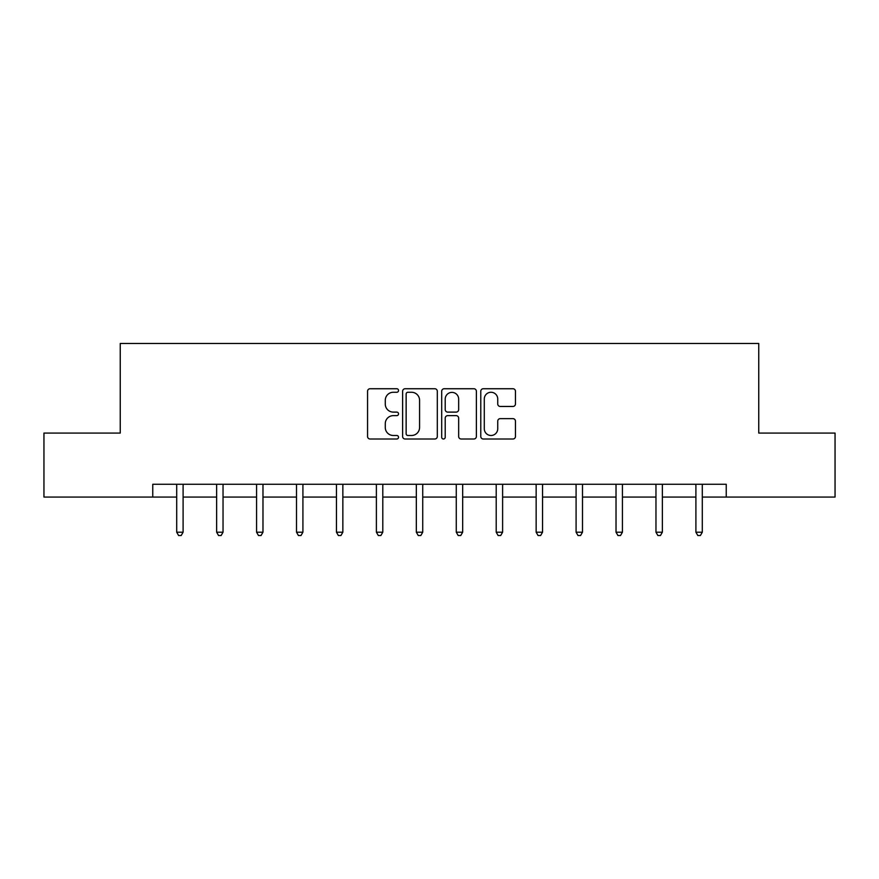 <?xml version="1.0" encoding="UTF-8"?>
<svg xmlns="http://www.w3.org/2000/svg" width="879" height="879" viewBox="0 0 879 879"><rect width="100%" height="100%" fill="white"/><g stroke="black" fill="none" stroke-linecap="round" stroke-linejoin="round"><path stroke-width="1.32" d="M398.539 390.507A1.758 1.758 0 0 0 396.781 388.738L370.081 388.738A2.516 2.516 0 0 0 367.565 391.254L367.565 436.489A2.516 2.516 0 0 0 370.081 439.006L396.781 439.006A1.758 1.758 0 0 0 398.539 437.248A1.758 1.758 0 0 0 396.781 435.49L393.32 435.49A8.043 8.043 0 0 1 385.277 427.447L385.277 423.678A8.043 8.043 0 0 1 393.32 415.635L396.781 415.635A1.758 1.758 0 0 0 398.539 413.877A1.758 1.758 0 0 0 396.781 412.108L393.32 412.108A8.043 8.043 0 0 1 385.277 404.076L385.277 400.308A8.043 8.043 0 0 1 393.32 392.265L396.781 392.265A1.758 1.758 0 0 0 398.539 390.507M512.94 406.461A2.516 2.516 0 0 0 515.457 403.944L515.457 391.254A2.516 2.516 0 0 0 512.94 388.738L483.285 388.738A2.516 2.516 0 0 0 480.78 391.254L480.78 436.489A2.516 2.516 0 0 0 483.285 439.006L512.94 439.006A2.516 2.516 0 0 0 515.457 436.489L515.457 421.162A2.516 2.516 0 0 0 512.94 418.646L500.25 418.646A2.516 2.516 0 0 0 497.734 421.162L497.734 428.765A6.724 6.724 0 0 1 491.02 435.49A6.724 6.724 0 0 1 484.296 428.765L484.296 398.978A6.724 6.724 0 0 1 491.02 392.265A6.724 6.724 0 0 1 497.734 398.978L497.734 403.944A2.516 2.516 0 0 0 500.25 406.461L512.94 406.461M152.759 497.074L43.95 497.074L43.95 433.072L120.247 433.072L120.247 343.469L758.753 343.469L758.753 433.072L835.05 433.072L835.05 497.074L726.241 497.074L726.241 484.274L152.759 484.274L152.759 497.074L176.701 497.074M437.302 391.254A2.516 2.516 0 0 0 434.786 388.738L405.131 388.738A2.516 2.516 0 0 0 402.626 391.254L402.626 436.489A2.516 2.516 0 0 0 405.131 439.006L434.786 439.006A2.516 2.516 0 0 0 437.302 436.489L437.302 391.254M444.214 388.738L473.869 388.738A2.516 2.516 0 0 1 476.374 391.254L476.374 436.489A2.516 2.516 0 0 1 473.869 439.006L461.178 439.006A2.516 2.516 0 0 1 458.662 436.489L458.662 418.14A2.516 2.516 0 0 0 456.146 415.635L447.73 415.635A2.516 2.516 0 0 0 445.213 418.14L445.213 437.248A1.758 1.758 0 0 1 443.455 439.006A1.758 1.758 0 0 1 441.697 437.248L441.697 391.254A2.516 2.516 0 0 1 444.214 388.738M183.096 497.074L216.641 497.074M223.035 497.074L256.569 497.074M262.975 497.074L296.509 497.074M302.914 497.074L336.448 497.074M342.854 497.074L376.388 497.074M382.794 497.074L416.327 497.074M422.733 497.074L456.267 497.074M462.673 497.074L496.206 497.074M502.612 497.074L536.146 497.074M542.552 497.074L576.086 497.074M582.491 497.074L616.025 497.074M622.431 497.074L655.965 497.074M662.359 497.074L695.904 497.074M702.299 497.074L726.241 497.074M407.9 392.265A1.758 1.758 0 0 0 406.142 394.023L406.142 433.721A1.758 1.758 0 0 0 407.9 435.49L411.548 435.49A8.043 8.043 0 0 0 419.58 427.447L419.58 400.308A8.043 8.043 0 0 0 411.548 392.265L407.9 392.265M458.662 399.11A6.724 6.724 0 0 0 451.938 392.386A6.724 6.724 0 0 0 445.213 399.11L445.213 409.603A2.516 2.516 0 0 0 447.73 412.108L456.146 412.108A2.516 2.516 0 0 0 458.662 409.603L458.662 399.11M183.436 484.274L183.282 484.659A2.56 2.56 0 0 0 183.096 485.615L183.096 532.202L176.701 532.202L176.701 485.615A2.56 2.56 0 0 0 176.514 484.659L176.36 484.274M183.096 532.202L181.173 535.531L178.613 535.531L176.701 532.202M223.376 484.274L223.222 484.659A2.56 2.56 0 0 0 223.035 485.615L223.035 532.202L216.641 532.202L216.641 485.615A2.56 2.56 0 0 0 216.454 484.659L216.3 484.274M223.035 532.202L221.112 535.531L218.552 535.531L216.641 532.202M263.315 484.274L263.162 484.659A2.56 2.56 0 0 0 262.975 485.615L262.975 532.202L256.569 532.202L256.569 485.615A2.56 2.56 0 0 0 256.393 484.659L256.239 484.274M262.975 532.202L261.052 535.531L258.492 535.531L256.569 532.202M303.255 484.274L303.101 484.659A2.56 2.56 0 0 0 302.914 485.615L302.914 532.202L296.509 532.202L296.509 485.615A2.56 2.56 0 0 0 296.333 484.659L296.179 484.274M302.914 532.202L300.992 535.531L298.431 535.531L296.509 532.202M343.184 484.274L343.041 484.659A2.56 2.56 0 0 0 342.854 485.615L342.854 532.202L336.448 532.202L336.448 485.615A2.56 2.56 0 0 0 336.272 484.659L336.119 484.274M342.854 532.202L340.931 535.531L338.371 535.531L336.448 532.202M383.123 484.274L382.98 484.659A2.56 2.56 0 0 0 382.794 485.615L382.794 532.202L376.388 532.202L376.388 485.615A2.56 2.56 0 0 0 376.201 484.659L376.058 484.274M382.794 532.202L380.871 535.531L378.311 535.531L376.388 532.202M423.063 484.274L422.92 484.659A2.56 2.56 0 0 0 422.733 485.615L422.733 532.202L416.327 532.202L416.327 485.615A2.56 2.56 0 0 0 416.141 484.659L415.998 484.274M422.733 532.202L420.81 535.531L418.25 535.531L416.327 532.202M463.002 484.274L462.859 484.659A2.56 2.56 0 0 0 462.673 485.615L462.673 532.202L456.267 532.202L456.267 485.615A2.56 2.56 0 0 0 456.08 484.659L455.937 484.274M462.673 532.202L460.75 535.531L458.19 535.531L456.267 532.202M502.942 484.274L502.799 484.659A2.56 2.56 0 0 0 502.612 485.615L502.612 532.202L496.206 532.202L496.206 485.615A2.56 2.56 0 0 0 496.02 484.659L495.877 484.274M502.612 532.202L500.689 535.531L498.129 535.531L496.206 532.202M542.881 484.274L542.728 484.659A2.56 2.56 0 0 0 542.552 485.615L542.552 532.202L536.146 532.202L536.146 485.615A2.56 2.56 0 0 0 535.959 484.659L535.816 484.274M542.552 532.202L540.629 535.531L538.069 535.531L536.146 532.202M582.821 484.274L582.667 484.659A2.56 2.56 0 0 0 582.491 485.615L582.491 532.202L576.086 532.202L576.086 485.615A2.56 2.56 0 0 0 575.899 484.659L575.745 484.274M582.491 532.202L580.569 535.531L578.008 535.531L576.086 532.202M622.761 484.274L622.607 484.659A2.56 2.56 0 0 0 622.431 485.615L622.431 532.202L616.025 532.202L616.025 485.615A2.56 2.56 0 0 0 615.838 484.659L615.685 484.274M622.431 532.202L620.508 535.531L617.948 535.531L616.025 532.202M662.7 484.274L662.546 484.659A2.56 2.56 0 0 0 662.359 485.615L662.359 532.202L655.965 532.202L655.965 485.615A2.56 2.56 0 0 0 655.778 484.659L655.624 484.274M662.359 532.202L660.448 535.531L657.888 535.531L655.965 532.202M702.64 484.274L702.486 484.659A2.56 2.56 0 0 0 702.299 485.615L702.299 532.202L695.904 532.202L695.904 485.615A2.56 2.56 0 0 0 695.718 484.659L695.564 484.274M702.299 532.202L700.387 535.531L697.827 535.531L695.904 532.202"/></g></svg>
